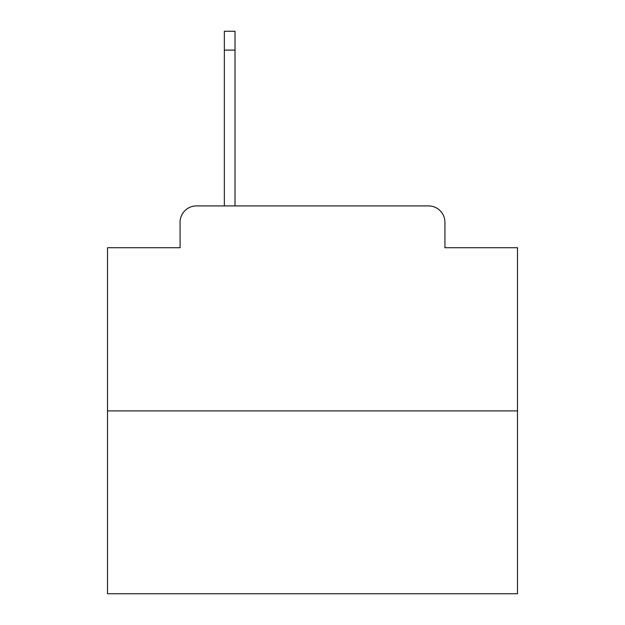 <?xml version="1.0" encoding="UTF-8"?>
<svg xmlns="http://www.w3.org/2000/svg" width="625" height="625" viewBox="0 0 625 625"><rect width="100%" height="100%" fill="white"/><g stroke="black" fill="none" stroke-linecap="round" stroke-linejoin="round"><path stroke-width="0.94" d="M180.078 222.305L180.078 247.719L180.078 222.305A16.398 16.398 0 0 1 196.477 205.906L224.352 205.906L224.352 31.25L235.016 31.25L235.016 50.109L224.352 50.109M517.492 410.898L107.508 410.898L107.508 593.75L517.492 593.75L517.492 247.719L444.922 247.719L444.922 222.305A16.398 16.398 0 0 0 428.523 205.906L196.477 205.906M107.508 410.898L107.508 247.719L180.078 247.719M235.016 50.109L235.016 205.906L248.539 205.906M376.461 205.906L428.523 205.906M444.922 247.719L444.922 222.305"/></g></svg>

